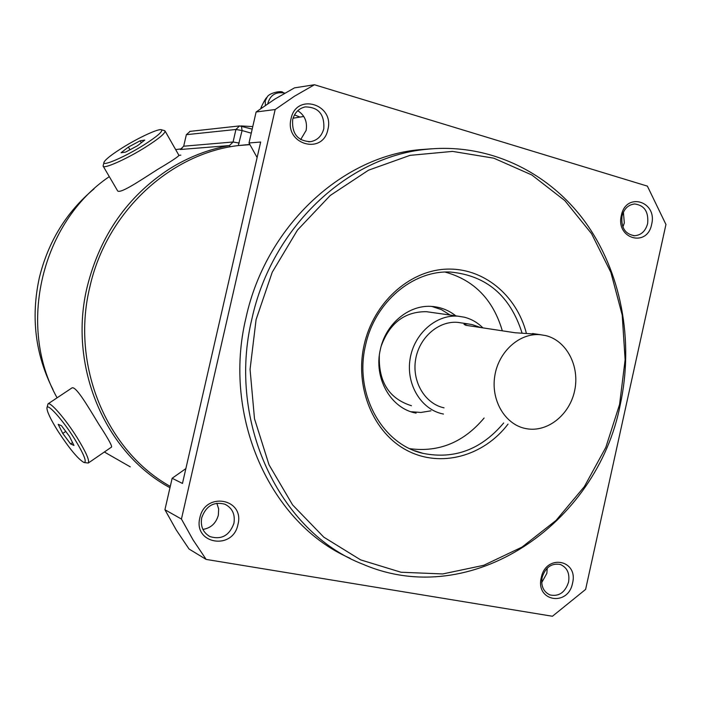 <?xml version="1.0" encoding="UTF-8"?>
<svg xmlns="http://www.w3.org/2000/svg" width="701" height="701" viewBox="0 0 701 701"><rect width="100%" height="100%" fill="white"/><g stroke="black" fill="none" stroke-linecap="round" stroke-linejoin="round"><path stroke-width="1.05" d="M482.893 327.875C477.574 322.565 471.396 319.008 464.342 317.202L458.244 316.204C436.206 314.214 413.967 333.711 410.076 359.017C405.914 384.279 421.047 409.375 442.69 413.897L443.453 414.054M480.868 327.569L472.15 324.607L467.628 323.844L464.027 324.353L465.885 325.299L515.077 332.747L537.15 334.211M525.137 428.442L526.162 428.644C547.332 432.762 569.711 414.922 574.671 390.553C579.929 366.246 566.68 340.695 545.764 335.604L540.366 334.701C519.686 332.712 498.63 351.446 494.81 375.771C490.735 400.061 504.816 424.175 525.137 428.442M623.391 212.131L624.311 222.953L622.882 227.01M622.032 216.092C620.902 227.641 625.099 234.187 634.633 235.729C641.213 235.159 645.542 231.111 647.636 223.584C648.758 211.868 644.447 205.332 634.694 203.965C628.298 204.683 624.074 208.723 622.032 216.092M651.65 224.311C647.321 247.882 615.478 238.866 621.358 215.435C625.932 191.636 657.599 201.222 651.65 224.311M297.75 110.714C304.733 115.244 307.52 121.816 306.127 130.421L300.676 139.595M292.668 119.669C291.747 133.768 297.715 141.103 310.578 141.672C317.395 140.323 321.803 136.029 323.783 128.782C324.651 114.324 318.456 107.034 305.18 106.911C298.731 108.462 294.56 112.721 292.668 119.669M327.884 129.483C323.038 155.438 284.326 144.476 291.055 118.697C296.216 92.471 334.719 104.125 327.884 129.483M216.846 503.222L218.659 508.996L218.335 515.217C215.978 523.358 210.843 528.09 202.913 529.421M201.722 517.732C200.284 526.398 203.08 532.699 210.098 536.633C221.498 539.945 229.437 535.529 233.906 523.375C235.352 514.359 232.32 507.962 224.819 504.177C213.709 501.399 206.006 505.92 201.722 517.732M237.946 524.479C233.039 550.758 192.994 544.107 199.855 517.802C205.086 491.235 244.912 498.586 237.946 524.479M547.236 568.125L546.85 573.357L541.715 582.584M542.127 577.449C540.813 586.01 543.433 591.837 549.987 594.939C558.942 596.753 565.137 592.468 568.564 582.093C569.878 573.365 567.153 567.503 560.371 564.498C551.573 562.929 545.492 567.24 542.127 577.449M572.542 583.153C568.152 606.987 535.275 601.528 541.26 577.668C545.886 553.58 578.597 559.617 572.542 583.153M430.949 410.83L420.915 412.46L410.882 411.706M411.163 411.802L416.087 413.126C390.799 408.657 373.344 377.979 380.406 349.273C385.83 323.476 409.384 304.295 432.21 306.468C440.929 307.187 448.771 310.298 455.746 315.8M484.111 418.024C463.755 442.27 439.019 452.495 409.919 448.693M522.079 333.106C510.302 295.804 486.424 275.449 450.445 272.049C412.863 270.104 374.649 302.28 365.563 345.19C353.821 393.121 381.8 444.268 423.036 453.372C454.458 459.611 481.342 449.49 503.677 422.992M508.05 424.096C483.585 456.272 440.745 468.18 407.088 450.48C373.361 432.999 354.417 387.425 364.161 344.813C373.528 302.946 408.823 270.893 445.81 269.166C482.84 267.256 516.435 294.744 526.355 333.177M431.886 148.778L418.567 149.777C340.625 157.304 265.705 227.255 246.051 317.509C221.849 416.946 270.656 523.84 350.053 558.259M251.966 318.64C271.786 227.545 347.302 156.954 425.77 149.374C487.931 142.54 547.832 171.254 584.66 221.244C621.279 271.567 634.177 340.572 620.254 404.705C597.033 524.602 470.844 610.773 363.048 564.287C279.708 532.374 226.756 421.888 251.966 318.64M619.57 404.503L625.126 359.771L622.216 315.108L610.904 272.444L591.548 233.67L564.831 200.609L531.787 174.952L493.784 158.172L452.539 151.398L410.032 155.35L368.498 170.203L330.224 195.483L297.469 230.086L272.233 272.225L256.093 319.56L250.064 369.357L254.489 418.716L269.009 464.763L292.624 504.948L323.801 537.159L360.638 559.88L400.998 572.235L442.725 573.944L483.725 565.313L522.07 547.069L556.086 520.37L584.371 486.599L605.813 447.396L619.57 404.503M74.297 438.458C62.336 419.312 46.827 402.234 46.932 408.078C47.081 411.925 50.814 419.706 58.139 431.43C69.671 448.999 78.302 459.365 84.032 462.511C87.178 462.231 83.927 454.204 74.297 438.458M47.02 407.64L47.992 403.881C50.165 401.393 65.386 418.883 76.926 437.345C85.951 451.996 89.746 460.557 88.3 463.019L84.304 462.564M88.3 463.019L111.599 447.036C111.985 445.477 107.709 437.853 98.762 424.166C87.31 405.397 75.279 384.656 71.598 388.161L47.992 403.881M144.091 144.818C157.129 136.45 162.939 131.446 161.528 129.808C159.092 128.117 138.439 137.676 122.123 147.955C111.564 154.623 105.536 159.355 104.037 162.159C101.391 167.092 124.901 156.998 144.091 144.818M164.2 130.535L165.121 131.131C164.98 133.558 158.645 138.78 146.115 146.798C127.004 158.934 103.108 169.546 103.091 166.041L103.95 162.509M106.867 172.472L117.269 190.243C118.39 195.342 138.667 181.489 157.62 169.432C171.018 161.484 178.133 156.805 178.957 155.394L178.834 155.184M245.946 144.967L245.368 144.774M299.993 117.085L294.49 114.894M298.644 111.249L297.592 110.863M169.975 487.712C105.01 452.872 67.752 366.071 87.266 286.516C100.199 235.343 127.617 196.122 169.519 168.871C188.411 157.085 208.39 149.313 229.464 145.563L233.065 141.988L235.939 129.475L239.558 125.917L252.194 129.124M178.948 155.377L180.823 155.131M52.996 389.59C35.278 354.54 30.73 317.229 39.352 277.666C48.22 241.591 66.446 211.991 94.022 188.876M175.653 149.602L182.05 148.761M170.273 486.389C106.675 451.102 70.617 365.475 89.824 287.06C106.377 212.289 169.8 153.729 238.033 145.589L249.836 144.45M251.265 133.172L242.082 130.552L238.279 145.571M130.237 466.84L104.353 452.014M57.088 397.826C16.745 325.939 41.499 222.287 109.303 176.626M241.407 126.031L242.082 130.552L235.939 129.475L186.352 134.68L183.688 146.211L233.065 141.988L239.207 143.083M186.352 134.68L190.137 131.35M230.165 146.851L229.464 145.563L180.341 149.497L183.688 146.211M261.552 108.015L261.517 106.526M265.425 105.299L265.206 100.83L267.186 97.053C269.131 92.777 282.144 90.315 282.88 92.418L284.729 93.172M140.165 140.778L128.406 147.052L121.08 152.722L125.54 152.117L137.466 145.764L144.756 140.086L140.165 140.778L141.313 142.767M58.192 424.342L62.757 433.437L70.599 443.935L73.973 445.45L69.425 436.337L61.478 425.709L58.192 424.342M185.861 468.61L172.139 478.266L182.47 483.436L260.667 142.023L249.013 142.969L257.118 157.541M249.013 142.969L256.119 111.985L274.941 99.043L294.481 87.87L314.46 84.742L294.446 96.23L275.169 109.531L256.119 111.985M275.169 109.531L181.436 519.047L193.047 539.884L206.147 559.416L189.06 549.032L176.266 530.017L164.928 509.732L172.139 478.266M181.436 519.047L164.928 509.732M206.147 559.416L552.441 616.258L585.607 589.418L665.95 224.486L647.382 186.124L314.46 84.742M430.791 312.304L426.401 311.682C404.757 311.542 389.703 322.977 381.239 345.996M379.329 355.556C378.487 382.001 389.186 398.72 411.426 405.721M431.869 306.451L441.446 309.64L450.086 315.047M445.126 272.076C474.069 280.05 493.136 299.625 502.328 330.819M65.745 431.422L62.757 433.437M72.553 442.603L70.599 443.935M129.974 149.76L128.406 147.052M461.898 322.986L457.946 322.399C438.633 320.515 419.075 337.523 415.588 359.666C411.873 381.782 425.069 403.837 444.048 407.842M267.756 103.713C270.113 95.283 275.449 91.7 283.756 92.97L284.588 93.259M634.633 235.729L633.581 235.685M310.578 141.672L308.677 141.812M210.098 536.633L208.179 535.546M549.987 594.939L548.944 594.501M423.036 453.372L414.712 450.743M418.567 149.777L425.77 149.374M161.528 129.808L164.744 130.684M178.957 155.394L165.121 131.131M293.071 118.206L303.778 116.471M181.787 148.936L178.247 149.225M249.95 144.651L238.033 145.589M189.726 131.402L239.558 125.917M241.004 125.935L252.772 126.583M261.429 106.718L260.693 108.629M266.985 97.281C266.038 97.86 264.207 100.944 261.499 106.552M106.692 172.183L103.257 166.321M426.401 311.682L458.244 316.204M457.946 322.399L467.628 323.844M532.532 333.536L540.366 334.701"/></g></svg>
